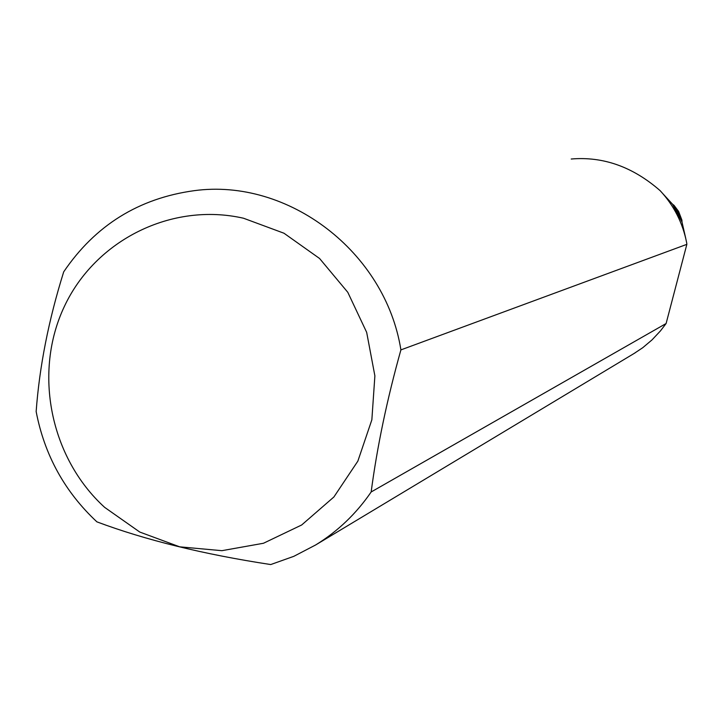 <?xml version="1.0" encoding="UTF-8"?>
<svg xmlns="http://www.w3.org/2000/svg" width="723" height="723" viewBox="0 0 723 723"><rect width="100%" height="100%" fill="white"/><g stroke="black" fill="none" stroke-linecap="round" stroke-linejoin="round"><path stroke-width="1.08" d="M571.215 159.015C603.181 156.285 632.815 166.823 660.108 190.628C673.944 205.531 682.81 222.991 686.714 243L686.85 244.347L666.109 323.515L371.161 491.965C356.249 513.71 337.731 531.387 315.608 544.988L293.818 556.33L270.727 564.555C203.425 554.288 145.486 540.054 96.909 521.861C64.745 491.821 44.492 455.056 36.15 411.559C39.44 366.615 48.622 320.054 63.696 271.857C95.237 225.341 138.762 198.274 194.27 190.664C288.251 177.885 385.413 251.902 400.904 349.896L686.85 244.347M681.916 220.135L674.044 205.35L678.617 211.45L681.916 220.135L681.997 222.033L672.517 204.184L674.044 205.35M672.517 204.184L663.009 193.845M681.997 222.033L685.738 238.355M634.116 353.457L642.711 347.736L651.983 339.927L660.415 330.944L666.109 323.515M243.506 218.229L283.967 233.222L319.566 258.482L347.79 292.3L366.669 332.354L374.885 375.861L371.857 419.801L357.858 461.12L333.89 496.981L301.681 524.979L263.461 543.262L221.862 550.682L179.693 546.832L139.765 532.047L104.672 507.383C50.167 457.767 33.014 372.49 64.428 306.317C95.535 240.027 171.694 201.889 243.506 218.229M371.161 491.965C377.126 446.76 387.04 399.403 400.904 349.896M635.291 352.752L315.608 544.988"/></g></svg>
